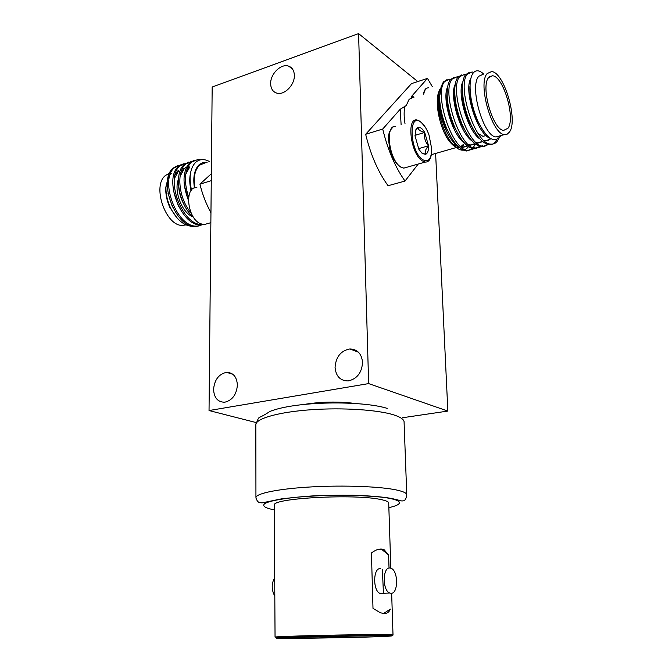 <?xml version="1.0" encoding="UTF-8"?>
<svg xmlns="http://www.w3.org/2000/svg" width="672" height="672" viewBox="0 0 672 672"><rect width="100%" height="100%" fill="white"/><g stroke="black" fill="none" stroke-linecap="round" stroke-linejoin="round"><path stroke-width="1.01" d="M358.588 33.6L212.176 87.016L209.034 410.542L368.642 383.594L358.588 33.6L417.774 81.556M335.059 367.391C335.882 356.857 340.822 350.708 349.877 348.944C357.428 349.213 361.654 353.699 362.552 362.41C361.838 372.708 357.084 378.882 348.281 380.923C340.343 380.898 335.933 376.387 335.059 367.391M213.562 389.407C214.494 379.73 218.82 374.044 226.54 372.347C233.192 372.532 236.813 376.774 237.392 385.09C236.527 394.624 232.319 400.327 224.759 402.217C217.837 402.184 214.108 397.916 213.562 389.407M270.656 83.731C270.253 74.012 281.081 63.286 288.574 66.125C292.219 67.469 294.151 70.543 294.353 75.331C294.815 84.991 284.147 95.668 276.721 93.114C272.857 91.82 270.841 88.687 270.656 83.731M256.04 422.537L209.034 410.542M368.642 383.594L447.854 411.071L435.616 153.451M402.217 417.791L447.854 411.071M199.886 225.767L195.829 226.456C175.274 228.497 157.584 179.768 173.292 168.034L177.878 165.581M178.828 170.318L174.443 178.466M186.614 167L184.33 168.554L180.046 176.434M189.865 166.774L185.682 174.384M191.512 190.075C188.765 177.593 190.067 168.42 195.426 162.557C199.366 159.004 204.011 158.651 209.37 161.507M188.378 200.239C182.129 183.548 182.616 171.032 189.823 162.691L194.376 160.238M210.496 222.785L209.975 222.936M193.738 217.585C178.475 205.01 173.426 172.973 184.279 164.489L188.84 162.028M204.968 224.347L204.448 224.498M204.044 224.591L201.331 224.902C180.835 226.918 163.128 177.996 178.76 166.27L183.338 163.808M203.188 224.524L197.182 226.078C176.635 228.11 158.945 179.332 174.636 167.605L180.667 164.884M203.095 224.507L202.692 224.515C182.213 226.523 164.506 177.559 180.121 165.833L186.152 163.12M206.329 223.961L205.8 224.112M191.218 213.142C178.45 198.425 176.198 171.805 185.64 164.044L191.671 161.33M188.63 197.005C183.616 181.398 184.472 169.814 191.201 162.246L197.862 159.499L200.701 159.768M194.452 187.942C192.78 177.206 194.393 169.428 199.273 164.59L202.952 162.515L207.169 162.212M190.529 173.048C189.328 178.424 189.521 184.271 191.1 190.588M189.176 167L186.413 170.722M184.254 184.976L188.378 200.508M183.641 168.773L180.785 172.662M178.752 187.597C179.34 193.645 181.264 199.634 184.523 205.556M178.147 170.537L175.19 174.586M173.317 190.302L178.483 206.346M167.966 193.133L172.444 206.993M168.596 175.837L165.95 186.707C165.749 193.78 167.286 200.869 170.587 207.992C177.089 220.45 184.783 226.556 193.679 226.321M169.588 173.225L165.606 175.375C151.477 185.682 165.976 227.027 182.91 225.364L185.951 224.885M205.464 162.758L199.567 165.178C194.83 169.865 193.259 177.408 194.838 187.807M171.444 173.502L170.134 174.829M167.983 178.198L165.766 187.992C165.564 194.561 166.95 201.088 169.924 207.564L176.996 217.904M192.83 216.754C182.078 212.99 173.552 191.016 178.433 179.273M211.336 173.746L199.912 184.178C202.432 194.401 206.111 203.927 210.958 212.764M199.912 184.178L211.268 180.676M196.862 187.48C183.952 186.556 187.144 218.551 200.55 223.726L204.103 224.591L207.984 223.499M473.726 72.391L472.097 71.938L467.342 74.172C456.691 85.512 474.818 144.236 490.82 144.11C493.55 144.362 495.776 143.296 497.49 140.91L499.212 137.768M498.137 136.366L497.633 136.954M490.484 138.432C477.112 134.66 463.403 89.662 470.854 78.54M490.594 138.499L487.628 140.776M480.144 139.129C467.62 131.384 456.599 92.568 462.932 81.547M482.446 141.355L476.944 143.228M472.324 141.154C459.883 133.241 449.072 95.416 455.263 84.185M474.869 143.598L469.283 145.337M464.554 143.153C452.206 135.08 441.613 98.238 447.653 86.814M472.374 127.52L472.374 128.31M467.351 145.816L461.681 147.437M456.842 145.127C444.419 136.828 434.053 100.237 440.261 89.057M440.118 88.948C434.011 98.792 441.176 131.519 452.659 144.026C456.456 148.378 460.009 150.427 463.31 150.158M465.2 149.663L467.964 147.462M450.601 79.355L449.677 79.178L444.73 81.472C433.6 92.862 451.727 150.805 468.166 150.503L473.525 148.873M474.314 148.126L475.045 147.269M458.077 76.986L457.094 76.784L452.206 79.052C441.235 90.434 459.362 148.63 475.658 148.386L481.009 146.74M481.807 145.967L482.471 145.169M465.604 74.6L464.57 74.374L459.749 76.625C448.93 87.982 467.057 146.437 483.21 146.252L488.552 144.581M483.672 74.071C479.304 69.947 475.734 69.703 472.962 73.332C471.374 75.634 470.434 79.145 470.131 83.874L470.081 84.445M499.918 135.853L496.087 136.945C483.521 136.794 468.989 86.352 478.792 76.272L483.244 74.214M500.564 135.668L500.102 136.626L500.682 135.635M469.14 72.517L465.469 74.777C463.756 77.011 462.748 80.808 462.454 86.159C462.126 97.868 464.848 110.452 470.627 123.908C476.515 136.5 482.614 143.405 488.939 144.64C491.677 144.892 493.912 143.825 495.625 141.439L496.818 139.465M461.588 74.953L457.884 77.221C456.036 79.607 454.994 83.706 454.759 89.519C454.583 100.615 457.136 112.484 462.445 125.118C468.46 138.298 474.76 145.513 481.345 146.782L484.705 146.345L487.486 144.32M454.096 77.364L450.358 79.649C448.367 82.194 447.292 86.621 447.14 92.946C447.107 103.379 449.492 114.475 454.297 126.235C460.438 140.036 466.939 147.596 473.802 148.915L479.959 146.496M473.239 147.756L475.314 143.959M447.149 79.531L443.604 81.833L442.243 83.874L439.589 96.449C439.698 106.151 441.907 116.416 446.2 127.252C452.441 141.725 459.152 149.654 466.326 151.024L472.483 148.655M439.345 90.695C433.734 101.052 440.143 131.124 450.366 142.489C453.692 146.37 456.775 148.134 459.606 147.781M461.723 146.958L463.512 145.186M467.653 146.059L463.226 147.26L460.673 146.58M452.138 138.869L445.234 126.227C441.462 116.735 439.53 107.764 439.438 99.313L439.597 95.432M473.273 129.217L473.256 129.78M475.188 143.858L470.686 145.135L468.325 144.522M460.034 137.197L453.239 125.059C449.014 114.752 446.914 105.067 446.947 95.987L447.149 92.501M482.773 141.641L478.195 142.993L476.028 142.439M467.989 135.484L461.278 123.791C456.616 112.728 454.373 102.371 454.532 92.728L454.759 89.569M491.072 138.768L485.772 140.843L483.798 140.339M475.994 133.745L469.367 122.455C464.285 110.67 461.891 99.683 462.193 89.51L462.386 87.049M499.086 136.088L498.582 136.685M483.479 131.225L477.506 121.052C472.013 108.57 469.484 97.003 469.913 86.335M500.102 136.626C494.004 143.447 486.696 138.508 478.178 121.825C472.357 108.436 469.669 95.785 470.131 83.874M439.597 95.348L441.252 86.117M487.141 73.601L491.534 71.56C504.076 71.812 518.364 120.683 509.443 132.056L507.192 134.173L504.42 134.568C492.013 134.358 477.481 83.664 487.141 73.601M463.252 144.522L460.816 146.639M458.816 147.101L451.945 143.548M507.982 128.234C515.76 118.448 503.362 75.995 492.5 75.785L488.653 77.574C480.329 86.377 492.912 130.2 503.672 130.385L507.982 128.234M401.117 124.824L400.226 109.217L406.241 105.571L409.122 99.305L413.633 97.154M478.061 133.434L482.975 136.34L486.116 135.551M411.398 97.6L411.86 96.046L414.019 97.138M418.202 164.06L405.014 181.062C395.17 167.152 387.736 149.814 382.721 129.041L400.226 109.217M411.86 96.046L427.468 78.389L432.298 86.612M405.014 181.062L388.08 185.724C378.126 172.007 370.658 154.854 365.66 134.282L382.721 129.041M427.468 78.389L411.508 83.614L365.66 134.282M431.668 151.242C431.273 158.592 429.114 162.212 425.183 162.086L422.184 160.81C410.726 153.854 406.174 117.709 416.968 119.96L420.454 121.489L424.964 126.689M422.671 159.676C409.685 151.444 408.08 111.451 421.025 122.287C424.158 124.79 426.812 128.999 428.988 134.921L431.693 148.781C431.466 159.079 428.459 162.708 422.671 159.676M421.495 152.846L425.695 154.3C424.544 152.057 425.494 149.218 428.534 145.765C425.183 141.985 423.914 137.55 424.712 132.451C420.412 131.435 418.169 129.763 417.976 127.436C420.143 126.89 422.394 128.562 424.712 132.451L428.534 145.765C428.669 150.444 427.72 153.283 425.695 154.3L422.402 153.602L418.925 149.47L415.019 135.92L416.077 129.268L417.976 127.436L416.279 129.562M415.002 135.349L424.712 132.451M428.534 145.765L418.488 148.688M383.569 613.519L390.348 609.067C389.197 612.083 387.072 613.57 383.972 613.544L380.327 612.755L372.994 608.336L371.431 552.989C375.27 550.049 378.79 548.738 381.99 549.066L384.04 549.629L388.609 555.005L382.158 549.78L379.235 549.167M390.835 568.218L388.718 503.353C389.046 501.917 386.299 500.615 380.47 499.464C354.606 493.727 272.874 498.145 274.285 504.958L274.285 505.596M389.029 568.1L388.609 555.005M382.057 593.737L380.159 593.494C372.582 590.957 373.044 567.193 380.562 568.663M390.046 568.042L391.028 568.285C398.471 570.662 398.378 594.342 390.869 593.284L389.71 592.998C382.192 590.436 382.586 566.555 390.046 568.042M289.624 638.324C315.512 638.4 382.595 636.888 388.147 636.073L380.806 635.687C354.53 635.46 272.219 637.451 279.485 638.098L289.624 638.324M274.705 577.651C271.345 583.598 271.379 589.789 274.814 596.215M353.85 403.309C337.621 401.394 321.443 401.705 305.298 404.242M210.958 212.856L207.085 205.027M404.947 105.974C403.847 110.863 403.864 116.743 405.006 123.631M395.648 126.504C384.602 124.396 389.012 160.138 400.697 166.908L403.763 168.134L406.997 167.219M428.702 87.772C426.199 87.755 424.553 89.838 423.755 94.03M275.142 637.224L275.05 637.115C273.596 636.292 358.092 634.309 384.619 634.578L393.011 634.931C393.364 635.519 390.39 635.72 384.09 635.536L279.384 637.594L275.05 637.115L274.285 504.958M286.919 638.4C275.562 638.434 265.608 638.014 300.67 636.93C338.503 635.846 376.698 635.485 383.821 635.594C395.094 635.594 398.748 636.149 364.762 637.132L286.919 638.4M274.31 509.855C267.355 508.578 261.324 506.503 264.743 503.622C268.615 501.295 278.93 499.187 295.68 497.297C314.118 495.726 332.06 495.054 349.524 495.289C370.188 495.928 383.662 496.994 389.945 498.473C398.966 500.136 406.241 503.714 388.861 507.654M406.753 494.508L404.099 422.579C404.468 419.807 401.041 417.253 393.817 414.91C377.916 409.811 342.779 407.492 311.203 409.727C279.586 411.936 256.973 418.194 255.83 424.25L255.94 497.322C256.586 500.245 257.729 501.976 259.367 502.53L261.988 502.891L281.165 498.918C296.932 497.053 309.582 495.944 319.141 495.592L352.388 495.239C368.584 495.701 381.377 496.734 390.776 498.33C401.57 500.573 400.655 501.228 403.141 500.842C404.813 500.917 406.022 499.052 406.778 495.247C407.19 493.315 403.738 491.551 396.404 489.964C380.285 486.511 344.509 485.108 312.346 486.856C280.132 488.594 257.107 493.097 255.94 497.322L256.108 498.582M387.206 408.383C362.502 400.537 296.537 400.898 270.001 411.398C255.394 421.05 260.543 413.918 255.83 424.25L255.839 425.544M349.877 348.944L358.546 352.271M226.54 372.347L232.848 374.262M288.574 66.125L292.261 68.712M195.829 226.456L197.182 226.078M201.331 224.902L202.692 224.515M169.924 207.564L170.587 207.992M165.766 187.992L165.95 186.707M185.43 224.641L182.91 225.364M204.103 224.591L210.857 222.684M490.82 144.11L488.939 144.64M483.21 146.252L481.345 146.782M475.658 148.386L473.802 148.915M468.166 150.503L466.326 151.024M450.366 142.489L452.659 144.026M463.226 147.26L462.302 147.529M470.686 145.135L469.745 145.404M478.195 142.993L477.254 143.262M478.178 121.825L477.506 121.052M462.454 86.159L462.193 89.51M470.627 123.908L469.367 122.455M454.759 89.519L454.532 92.728M462.445 125.118L461.278 123.791M447.14 92.946L446.947 95.987M454.297 126.235L453.239 125.059M439.589 96.449L439.438 99.313M446.2 127.252L445.234 126.227M431.348 154.669L456.271 147.546M456.674 147.428L457.993 147.05M496.087 136.945L504.42 134.568M482.975 136.34L486.024 135.467M489.418 76.759L492.5 75.785M425.183 162.086L403.763 168.134L400.294 166.916C395.648 163.649 392.12 157.441 389.701 148.319C388.517 139.222 386.719 133.241 392.96 127.168M415.615 130.402L416.077 129.268M423.318 94.172C424.259 90.493 425.368 88.544 426.653 88.326M391.65 593.233L393.011 634.855M384.04 549.637L382.158 549.78M380.159 593.494L389.71 592.998M382.36 569.335L383.443 593.183"/></g></svg>
